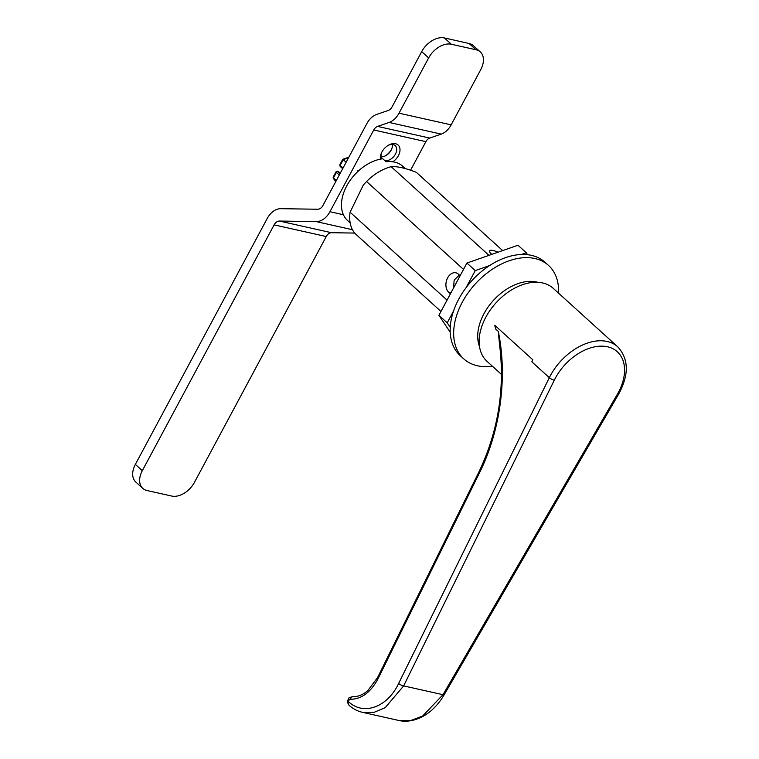 <?xml version="1.0" encoding="UTF-8"?>
<svg xmlns="http://www.w3.org/2000/svg" width="759" height="759" viewBox="0 0 759 759"><rect width="100%" height="100%" fill="white"/><g stroke="black" fill="none" stroke-linecap="round" stroke-linejoin="round"><path stroke-width="1.14" d="M353.58 175.974L353.703 175.832A34.183 22.656 -47.8 0 1 355.601 173.735L355.734 173.602A38.633 25.607 132.2 0 0 353.58 175.974A38.633 25.607 132.2 0 0 347.65 220.594L350.146 222.852M405.391 168.64L402.839 166.325A38.633 25.607 -47.8 0 0 394.5 162.103A38.633 25.607 -47.8 0 0 386.075 161.752L382.802 158.773A38.633 25.607 132.2 0 0 355.734 173.602M365.696 182.397L365.572 182.521A38.633 25.607 132.2 0 0 363.419 184.892L366.569 181.505A43.367 28.738 -47.8 0 1 391.17 166.676C396.948 166.193 405.334 168.071 416.312 172.302L502.648 250.584M440.97 311.456L355.231 233.706A43.367 28.738 -47.8 0 1 350.098 212.216L363.343 184.987M447.042 300.128L350.098 212.216M463.512 269.417L366.569 181.505M450.429 293.818L448.702 292.253A10.645 7.457 102.6 0 1 446.833 279.644A10.645 7.457 102.6 0 1 455.874 272.813A10.645 7.457 102.6 0 1 458.398 274.151L460.134 275.726M453.578 287.946L454.157 280.099L459.356 275.024M491.775 254.379L491.547 254.17A10.645 2.808 -151.8 0 1 489.574 250.802A10.645 2.808 -151.8 0 1 497.98 252.216M492.363 366.18A63.073 41.802 -47.8 0 1 463.768 358.874L460.267 355.705A63.073 41.802 -47.8 0 1 471.671 280.896A63.073 41.802 -47.8 0 1 545.009 262.253L548.51 265.422A63.073 41.802 -47.8 0 1 558.577 293.173M463.768 358.874A63.073 41.802 -47.8 0 1 475.172 284.075A63.073 41.802 -47.8 0 1 548.51 265.422M479.517 346.578A45.73 30.303 -47.8 0 1 493.312 300.517A45.73 30.303 -47.8 0 1 537.808 282.301M488.967 255.356L391.17 166.676M527.581 254.72L526.281 252.766L521.338 254.493M489.564 265.593L475.229 270.602L466.064 287.699M453.521 311.076L447.222 322.841L450.239 327.357M526.281 252.766L517.97 245.233L466.918 263.06L475.229 270.602M466.918 263.06L438.911 315.308L450.201 332.186M438.911 315.308L447.222 322.841M532.818 359.794L531.831 361.815A49.278 32.656 -47.8 0 1 532.856 359.804L494.773 325.298L532.856 359.804M617.76 346.844C628.841 359.007 629.126 374.794 618.604 394.215A3.947 0.911 -149.9 0 1 617.38 394.225A45.341 30.047 132.2 0 0 607.504 346.787A45.341 30.047 132.2 0 0 554.336 380.117A3.947 1.167 -153.8 0 1 549.326 377.678A49.278 32.656 132.2 0 1 550.36 375.667A49.278 32.656 132.2 0 1 617.76 346.844L553.235 288.335A49.278 32.656 132.2 0 0 485.836 317.167A49.278 32.656 132.2 0 0 487.031 361.35L501.5 374.462M498.284 331.398L499.441 343.618C505.162 388.418 498.312 431.207 478.891 472.003L478.891 472.003A2.96 0.882 -153.8 0 0 479.422 472.971C500.475 430.856 507.695 376.549 498.284 331.398L495.636 328.998A157.692 108.414 -80.9 0 0 494.773 325.298M617.38 394.225L442.981 694.703L422.621 716.05L410.591 720.614L398.731 720.443L362.555 712.35L373.912 712.407L385.202 707.673L403.646 685.899L442.981 694.703A3.947 0.911 30.1 0 0 444.205 694.703L618.604 394.215M531.831 361.815L549.326 377.678L398.636 683.47C387.441 707.502 362.906 716.126 348.163 701.278L349.757 699.286C361.284 699.428 370.743 692.502 378.134 678.518L479.422 472.971M348.182 701.658L347.992 703.536L349.026 705.282C353.077 708.859 357.584 711.211 362.555 712.35M349.757 699.286L352.299 696.705L348.998 697.806L347.337 701.411L349.026 705.272M358.466 170.927L357.85 170.225M339.795 164.76A1.973 0.522 28.2 0 0 340.165 165.386A1.186 0.787 132.2 0 0 340.193 166.439L339.795 164.76L342.736 159.305L346.123 162.255M339.273 175.035L336.389 172.426A1.973 0.522 -151.8 0 1 336.028 171.8L333.106 177.236L336.199 180.775M337.736 171.23A1.186 0.825 102.6 0 1 337.897 171.249L337.897 171.249A1.186 0.825 102.6 0 1 338.182 171.401L340.231 173.251M392.839 161.8A11.831 7.837 132.2 0 0 399.794 147.958A11.831 7.837 132.2 0 0 388.731 145.064A11.831 7.837 132.2 0 0 381.331 153.223A11.831 7.837 132.2 0 0 380.449 159.143M388.2 145.377A9.459 6.271 -47.8 0 1 393.171 144.571A9.459 6.271 -47.8 0 1 395.221 145.605A9.459 6.271 -47.8 0 1 394.727 155.272A9.459 6.271 -47.8 0 1 384.955 160.737M381.872 158.897A9.459 6.271 -47.8 0 1 381.587 152.663M381.075 156.866A9.459 6.271 132.2 0 0 385.695 155.69A9.459 6.271 132.2 0 0 391.616 149.162A9.459 6.271 132.2 0 0 392.327 144.457M391.815 148.65A11.831 7.837 -47.8 0 1 385.202 155.937M366.806 123.689A20.398 14.298 102.6 0 1 376.701 114.429L388.247 110.463A7.884 5.522 -77.4 0 0 392.071 106.886L421.691 51.64L428.636 57.931A19.715 13.064 -47.8 0 1 451.339 44.25L476.035 49.771A19.715 13.064 -47.8 0 1 480.295 51.925A19.715 13.064 -47.8 0 1 480.77 69.6L451.15 124.855L399.006 113.186A20.398 14.298 102.6 0 1 389.12 122.446L377.574 126.411A7.884 5.522 -77.4 0 0 373.751 129.988L329.928 211.714A20.398 14.298 102.6 0 1 316.218 221.6L279.416 221.049A7.884 5.522 -77.4 0 0 274.113 224.873L142.303 470.703L135.358 464.404L267.168 218.583A20.398 14.298 102.6 0 1 280.887 208.687L317.679 209.237A7.884 5.522 -77.4 0 0 322.983 205.423L366.806 123.689M373.751 129.988L425.884 141.658A7.884 5.522 102.6 0 1 429.708 138.072L441.254 134.106A20.398 14.298 -77.4 0 0 451.15 124.855M451.339 44.25L444.394 37.95A19.715 13.064 132.2 0 0 421.691 51.64M444.394 37.95L469.09 43.481L476.035 49.771M480.295 51.925L473.35 45.635A19.715 13.064 132.2 0 0 469.09 43.481M428.636 57.931L399.006 113.186M425.884 141.658L410.562 170.234M354.681 233.07L331.55 232.719L279.416 221.049M274.113 224.873L326.247 236.542A7.884 5.522 102.6 0 1 331.55 232.719M326.247 236.542L194.437 482.373A19.715 13.064 -47.8 0 1 171.733 496.054L147.037 490.532A19.715 13.064 -47.8 0 1 142.777 488.379A19.715 13.064 -47.8 0 1 142.303 470.703M135.358 464.404A19.715 13.064 132.2 0 0 135.833 482.079L142.777 488.379M450.988 292.765L448.702 292.253M398.636 683.47A3.947 1.167 26.2 0 0 403.646 685.899L554.336 380.117M352.072 696.677L356.047 696.477C360.06 695.842 363.959 693.906 367.764 690.681L377.603 677.55A2.96 0.882 26.2 0 0 378.134 678.518M342.679 168.697L340.193 166.439A1.186 0.787 132.2 0 0 340.449 166.572M343.049 167.995L340.165 165.386L343.239 159.646L348.514 157.806M335.696 181.714L333.315 178.156L336.389 172.426A1.186 0.787 -47.8 0 1 337.755 171.6L338.182 171.401A1.186 0.787 132.2 0 1 338.438 171.525A1.186 1.186 0 0 0 337.897 171.249L337.584 171.173A1.186 0.825 102.6 0 1 337.859 171.325M340.013 173.65L337.755 171.6M338.59 171.771A1.186 0.787 132.2 0 0 338.438 171.525L340.269 173.185M389.12 122.446L441.254 134.106M429.708 138.072L377.574 126.411M343.429 214.74L329.928 211.714M316.218 221.6L352.47 229.721M444.205 694.703C438.759 704.01 431.994 711.069 423.901 715.87C412.668 722.122 403.722 721.724 398.731 720.443M377.603 677.55L478.891 472.003M342.736 159.305L348.855 157.17M337.584 171.173L336.028 171.8M335.677 181.752L333.144 177.967"/></g></svg>
